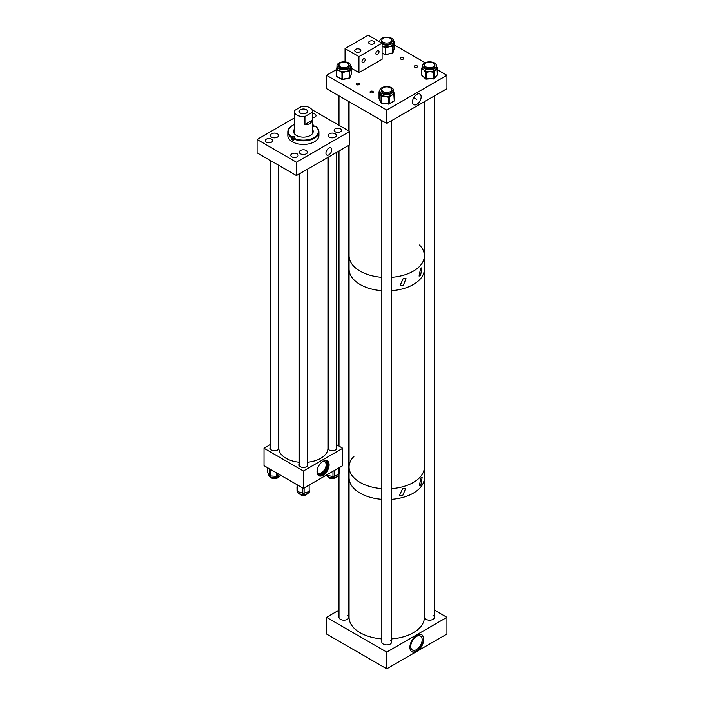 <?xml version="1.0" encoding="UTF-8"?>
<svg xmlns="http://www.w3.org/2000/svg" width="704" height="704" viewBox="0 0 704 704"><rect width="100%" height="100%" fill="white"/><g stroke="black" fill="none" stroke-linecap="round" stroke-linejoin="round"><path stroke-width="1.06" d="M328.847 148.148A4.101 2.367 -60 0 1 330.898 147.946A4.101 2.367 -60 0 1 331.522 151.237A4.101 2.367 -60 0 1 328.847 154.854A4.101 2.367 -60 0 1 326.797 155.056A4.101 2.367 -60 0 1 326.163 151.765A4.101 2.367 -60 0 1 328.847 148.148M277.358 133.786A4.083 2.358 0 0 0 272.906 133.276A4.083 2.358 0 0 0 270.38 135.458A4.083 2.358 0 0 0 271.577 137.13A4.083 2.358 0 0 0 276.03 137.641A4.083 2.358 0 0 0 278.555 135.458A4.083 2.358 0 0 0 277.358 133.786M335.174 133.786A4.083 2.358 0 0 0 330.722 133.276A4.083 2.358 0 0 0 328.196 135.458A4.083 2.358 0 0 0 329.393 137.13A4.083 2.358 0 0 0 333.846 137.641A4.083 2.358 0 0 0 336.371 135.458A4.083 2.358 0 0 0 335.174 133.786M306.266 150.48A4.083 2.358 0 0 0 301.814 149.97A4.083 2.358 0 0 0 299.288 152.152A4.083 2.358 0 0 0 300.485 153.815A4.083 2.358 0 0 0 304.938 154.326A4.083 2.358 0 0 0 307.463 152.152A4.083 2.358 0 0 0 306.266 150.48M297.044 153.824A3.678 2.121 0 0 0 293.031 153.358A3.678 2.121 0 0 0 290.761 155.32A3.678 2.121 0 0 0 291.834 156.825A3.678 2.121 0 0 0 295.847 157.282A3.678 2.121 0 0 0 298.118 155.32A3.678 2.121 0 0 0 297.044 153.824M271.533 139.137A3.678 2.121 0 0 0 267.52 138.679A3.678 2.121 0 0 0 265.25 140.642A3.678 2.121 0 0 0 266.332 142.146A3.678 2.121 0 0 0 270.345 142.604A3.678 2.121 0 0 0 272.615 140.642A3.678 2.121 0 0 0 271.533 139.137M312.382 117.7A3.678 2.121 0 0 0 316.034 115.57A3.678 2.121 0 0 0 314.952 114.074A3.678 2.121 0 0 0 312.382 113.45M340.419 128.779A3.678 2.121 0 0 0 336.415 128.313A3.678 2.121 0 0 0 334.136 130.275A3.678 2.121 0 0 0 335.218 131.78A3.678 2.121 0 0 0 339.231 132.238A3.678 2.121 0 0 0 341.502 130.275A3.678 2.121 0 0 0 340.419 128.779M311.819 109.586L349.686 131.446L349.686 144.813L296.428 175.56L296.428 162.193L257.066 139.471L294.369 117.929M296.428 175.56L257.066 152.838L257.066 139.471M349.686 131.446L296.428 162.193M293.41 138.442A1.232 0.713 0 0 0 292.653 138.644L291.526 139.295A15.55 8.976 0 0 0 293.26 140.298L293.63 138.054A15.03 8.677 0 0 0 313.984 137.597A15.03 8.677 0 0 0 314.855 125.849L314.098 126.28A1.232 0.713 180 0 1 312.382 126.298M293.26 138.697A15.55 8.976 0 0 0 314.354 138.239A15.55 8.976 0 0 0 318.93 131.877A15.55 8.976 0 0 0 315.234 126.06L314.855 125.849M292.565 125.418A15.55 8.976 0 0 0 292.398 125.514A15.55 8.976 0 0 0 292.38 125.523A15.55 8.976 0 0 0 287.822 131.877L287.822 135.458A15.55 8.976 0 0 0 297.414 143.748A15.55 8.976 0 0 0 314.354 141.821A15.55 8.976 0 0 0 318.93 135.458L318.93 131.877M291.526 139.295L291.526 137.694L292.653 136.611A1.232 0.713 180 0 1 293.99 136.462A1.232 0.713 180 0 1 294.756 137.113A1.232 0.713 180 0 1 294.395 137.623L293.63 138.054M287.822 131.877A15.55 8.976 0 0 0 291.526 137.694M312.928 130.786A11.458 6.618 0 0 0 312.382 130.346M294.369 129.184A9.821 5.667 0 0 0 293.55 131.446A9.821 5.667 0 0 0 299.605 136.69A9.821 5.667 0 0 0 310.306 135.467A9.821 5.667 0 0 0 313.201 131.446A9.821 5.667 0 0 0 312.382 129.184M313.183 131.78A9.821 5.667 0 0 0 312.382 129.844M313.491 126.474L313.122 124.846A15.03 8.677 0 0 0 312.382 124.502M294.369 124.502A15.03 8.677 0 0 0 292.75 125.312A15.03 8.677 0 0 0 291.896 137.051M313.122 124.846L312.382 125.268M294.369 129.844A9.821 5.667 0 0 0 293.568 131.78M294.369 130.346A11.458 6.618 0 0 0 293.823 130.786M306.319 109.692A4.162 2.402 0 0 0 301.778 109.173A4.162 2.402 0 0 0 299.209 111.399A4.162 2.402 0 0 0 300.432 113.098A4.162 2.402 0 0 0 304.973 113.617A4.162 2.402 0 0 0 307.542 111.399A4.162 2.402 0 0 0 306.319 109.692M312.25 112.288A9.002 5.201 0 0 0 312.382 111.399A9.002 5.201 0 0 0 309.742 107.721A9.002 5.201 0 0 0 301.84 106.278L294.501 110.51A9.002 5.201 0 0 0 294.369 111.399A9.002 5.201 0 0 0 297.009 115.069A9.002 5.201 0 0 0 304.929 116.521L304.929 124.52C308.889 124.784 311.326 123.376 312.25 120.287L312.25 112.288L304.929 116.521M312.25 120.287L304.929 124.52M323.057 461.314A8.545 4.937 -60 0 1 327.334 460.891A8.545 4.937 -60 0 1 328.645 467.746A8.545 4.937 -60 0 1 323.057 475.27A8.545 4.937 -60 0 1 318.78 475.702A8.545 4.937 -60 0 1 317.478 468.846A8.545 4.937 -60 0 1 323.057 461.314M318.516 475.526A8.545 4.937 120 0 0 322.502 474.954A8.545 4.937 120 0 0 328.011 467.676A8.545 4.937 120 0 0 327.043 460.75M336.38 447.506A4.294 2.482 180 0 1 336.591 448.272A4.294 2.482 180 0 1 335.333 450.023A4.294 2.482 180 0 1 330.651 450.56A4.294 2.482 180 0 1 327.994 448.272A4.294 2.482 180 0 1 328.187 447.533M278.564 447.533A4.294 2.482 180 0 1 278.758 448.272A4.294 2.482 180 0 1 277.499 450.023A4.294 2.482 180 0 1 272.818 450.56A4.294 2.482 180 0 1 270.169 448.272A4.294 2.482 180 0 1 270.38 447.506M307.472 464.209A4.294 2.482 180 0 1 307.674 464.966A4.294 2.482 180 0 1 306.416 466.717A4.294 2.482 180 0 1 301.734 467.254A4.294 2.482 180 0 1 299.077 464.966A4.294 2.482 180 0 1 299.288 464.209M317.046 471.002A6.486 3.74 120 0 0 318.314 473.044A6.486 3.74 120 0 0 321.561 472.727A6.486 3.74 120 0 0 325.794 467.007A6.486 3.74 120 0 0 324.799 461.815A6.486 3.74 120 0 0 322.397 461.745M317.011 471.724A7.797 4.497 120 0 0 318.604 474.725A7.797 4.497 120 0 0 322.502 474.338A7.797 4.497 120 0 0 327.589 467.474A7.797 4.497 120 0 0 326.401 461.226A7.797 4.497 120 0 0 323.004 461.349M318.164 474.399A7.797 4.497 120 0 0 321.561 473.792A7.797 4.497 120 0 0 326.515 467.359A7.797 4.497 120 0 0 325.899 461.006M270.38 444.594L264.018 448.272L264.018 465.652L303.38 488.374L342.742 465.652L342.742 448.272L336.38 444.594M264.018 448.272L303.38 470.994L303.38 488.374M303.38 470.994L342.742 448.272M280.544 475.191A6.38 3.678 180 0 1 279.585 476.274A6.38 3.678 180 0 1 272.457 477.576A6.38 3.678 180 0 1 268.083 474.074L268.083 473.255M277.842 473.634L277.842 476.045L279.62 474.663M277.842 476.045A1.311 0.757 180 0 1 276.637 476.344L276.637 472.938M270.829 469.577L270.829 475.957L276.637 476.344M270.829 475.957A1.311 0.757 180 0 1 269.773 475.508L269.773 468.97M267.45 467.632L267.45 472.41L269.773 475.508M267.45 472.41A1.311 0.757 180 0 1 267.335 472.102L267.335 467.57M339.108 467.746L339.108 473.458A1.311 0.757 180 0 1 339.134 473.598A1.311 0.757 180 0 1 338.677 474.17A6.38 3.678 180 0 1 333.186 477.726A6.38 3.678 180 0 1 326.216 475.191M334.259 470.545L334.259 476.379L338.677 474.17L338.677 467.993M334.259 476.379A1.311 0.757 180 0 1 332.966 476.529L332.966 471.293M327.439 474.478L327.439 475.42L332.966 476.529M327.439 475.42A1.311 0.757 180 0 1 326.63 474.954M309.734 491.058A6.38 3.678 180 0 1 306.627 493.935A6.38 3.678 180 0 1 300.221 493.97A6.38 3.678 180 0 1 297 490.767L297 489.21M304.11 487.951L304.11 493.214L309.144 491.498L309.144 485.038M304.11 493.214A1.311 0.757 180 0 1 302.799 493.222L302.799 488.039M297.704 485.1L297.704 491.568L302.799 493.222M297.704 491.568A1.311 0.757 180 0 1 297.035 490.917L297.035 484.713M296.965 487.529L296.965 487.538A1.311 0.757 180 0 1 296.965 487.52A1.311 0.757 180 0 1 296.965 487.529L297.035 490.917M309.786 490.846L309.786 490.838A1.311 0.757 180 0 1 309.786 490.846A1.311 0.757 180 0 1 309.144 491.498M416.83 94.38A6.107 3.529 120 0 0 412.878 99.634A6.107 3.529 120 0 0 413.635 104.57A6.107 3.529 120 0 0 416.83 104.35A6.107 3.529 120 0 0 420.86 98.842A6.107 3.529 120 0 0 419.742 94.002A6.107 3.529 120 0 0 416.83 94.38M414.744 67.153A1.637 0.942 180 0 1 414.269 66.484A1.637 0.942 180 0 1 415.272 65.613A1.637 0.942 180 0 1 417.058 65.815A1.637 0.942 180 0 1 417.542 66.484A1.637 0.942 180 0 1 416.53 67.355A1.637 0.942 180 0 1 414.744 67.153M400.849 59.127A1.637 0.942 180 0 1 400.374 58.458A1.637 0.942 180 0 1 401.386 57.587A1.637 0.942 180 0 1 403.163 57.79A1.637 0.942 180 0 1 403.647 58.458A1.637 0.942 180 0 1 402.635 59.338A1.637 0.942 180 0 1 400.849 59.127M356.629 84.665A1.637 0.942 180 0 1 356.154 83.996A1.637 0.942 180 0 1 357.166 83.116A1.637 0.942 180 0 1 358.943 83.327A1.637 0.942 180 0 1 359.427 83.996A1.637 0.942 180 0 1 358.415 84.867A1.637 0.942 180 0 1 356.629 84.665M370.524 92.682A1.637 0.942 180 0 1 370.04 92.013A1.637 0.942 180 0 1 371.052 91.142A1.637 0.942 180 0 1 372.838 91.344A1.637 0.942 180 0 1 373.322 92.013A1.637 0.942 180 0 1 372.31 92.884A1.637 0.942 180 0 1 370.524 92.682M386.734 123.429L446.934 88.669L446.934 75.302L386.734 110.062L386.734 123.429L326.533 88.669L326.533 75.302L336.345 69.634M446.934 75.302L437.466 69.837M425.181 62.744L394.196 44.854M386.734 110.062L326.533 75.302M403.216 285.498L406.023 278.599L403.216 278.441L400.198 285.226L403.216 285.498M420.587 275.466L421.898 267.705L420.587 268.409L419.074 276.056L420.587 275.466M360.105 271.119A37.655 21.745 0 0 0 381.823 277.306A37.655 21.745 0 0 1 360.105 271.119A37.655 21.745 0 0 1 349.078 255.754A37.655 21.745 0 0 0 360.105 271.119M424.389 101.684L424.389 255.754A37.655 21.745 0 0 1 391.644 277.306A37.655 21.745 0 0 0 424.389 255.754A37.655 21.745 0 0 0 419.478 245.018M360.105 284.495A37.655 21.745 0 0 0 381.823 290.673A37.655 21.745 0 0 1 349.078 269.122A37.655 21.745 0 0 0 360.105 284.495M424.389 255.754L424.389 269.122A37.655 21.745 0 0 1 421.142 277.957A37.655 21.745 0 0 1 391.644 290.673A37.655 21.745 0 0 0 424.389 269.122L424.389 467.06A37.655 21.745 0 0 1 391.644 488.62A37.655 21.745 0 0 0 421.142 475.895A37.655 21.745 0 0 0 424.389 467.06L424.389 617.338A37.655 21.745 0 0 1 391.644 638.898M402.644 495.713L405.548 488.69L402.644 488.506L399.52 495.405L402.644 495.713M420.86 485.206L422.145 477.25L420.86 477.998L419.346 485.822L420.86 485.206M360.105 493.126A37.655 21.745 0 0 0 381.823 499.312A37.655 21.745 0 0 1 355.502 489.905A37.655 21.745 0 0 1 349.078 477.752A37.655 21.745 0 0 0 360.105 493.126M391.644 499.312A37.655 21.745 0 0 0 424.389 477.752A37.655 21.745 0 0 1 391.644 499.312M360.105 482.434A37.655 21.745 0 0 0 381.823 488.62A37.655 21.745 0 0 1 349.078 467.06A37.655 21.745 0 0 0 360.105 482.434M353.989 456.324A37.655 21.745 0 0 0 349.078 467.06L349.078 617.338A37.655 21.745 0 0 0 355.502 629.49A37.655 21.745 0 0 0 381.823 638.898M416.83 635.254A9.821 5.667 -60 0 1 421.74 634.77A9.821 5.667 -60 0 1 423.245 642.638A9.821 5.667 -60 0 1 416.83 651.297A9.821 5.667 -60 0 1 411.919 651.781A9.821 5.667 -60 0 1 410.414 643.914A9.821 5.667 -60 0 1 416.83 635.254M411.734 651.666A9.821 5.667 120 0 0 416.46 651.077A9.821 5.667 120 0 0 422.831 642.594A9.821 5.667 120 0 0 421.555 634.665M416.46 649.651A8.07 4.655 120 0 0 421.731 642.541A8.07 4.655 120 0 0 420.49 636.073A8.07 4.655 120 0 0 416.46 636.469A8.07 4.655 120 0 0 411.189 643.579A8.07 4.655 120 0 0 412.43 650.047A8.07 4.655 120 0 0 416.46 649.651M338.994 473.933L338.994 617.338A4.91 2.834 0 0 0 340.437 619.344A4.91 2.834 0 0 0 345.787 619.96A4.91 2.834 0 0 0 348.823 617.338A4.91 2.834 0 0 0 347.38 615.331M381.823 120.595L381.823 642.066A4.91 2.834 0 0 0 383.258 644.063A4.91 2.834 0 0 0 388.617 644.679A4.91 2.834 0 0 0 391.644 642.066A4.91 2.834 0 0 0 390.21 640.059M424.644 101.543L424.644 617.338A4.91 2.834 0 0 0 426.078 619.344A4.91 2.834 0 0 0 431.429 619.96A4.91 2.834 0 0 0 434.465 617.338A4.91 2.834 0 0 0 433.03 615.331M338.994 610.139L326.533 617.338L326.533 634.04L386.734 668.8L446.934 634.04L446.934 617.338L434.465 610.139M326.533 617.338L386.734 652.098L386.734 668.8M386.734 652.098L446.934 617.338M359.938 49.333A3.045 1.76 0 0 0 356.62 48.946A3.045 1.76 0 0 0 354.746 50.574A3.045 1.76 0 0 0 355.634 51.814A3.045 1.76 0 0 0 358.952 52.202A3.045 1.76 0 0 0 360.835 50.574A3.045 1.76 0 0 0 359.938 49.333M373.833 41.307A3.045 1.76 0 0 0 370.515 40.929A3.045 1.76 0 0 0 368.632 42.548A3.045 1.76 0 0 0 369.53 43.798A3.045 1.76 0 0 0 372.847 44.176A3.045 1.76 0 0 0 374.73 42.548A3.045 1.76 0 0 0 373.833 41.307M363.581 58.784A2.226 1.285 -60 0 1 364.69 58.67A2.226 1.285 -60 0 1 365.033 60.456A2.226 1.285 -60 0 1 363.581 62.418A2.226 1.285 -60 0 1 362.463 62.524A2.226 1.285 -60 0 1 362.12 60.746A2.226 1.285 -60 0 1 363.581 58.784M377.467 50.758A2.226 1.285 -60 0 1 378.585 50.653A2.226 1.285 -60 0 1 378.928 52.43A2.226 1.285 -60 0 1 377.467 54.393A2.226 1.285 -60 0 1 376.358 54.507A2.226 1.285 -60 0 1 376.015 52.721A2.226 1.285 -60 0 1 377.467 50.758M382.096 43.217L368.21 35.2L345.057 48.567L358.943 56.593L382.096 43.217L382.096 59.259L358.943 72.626L358.943 56.593M345.057 61.908L345.057 48.567M358.943 72.626L351.472 68.314M391.538 87.692A6.943 4.004 0 0 0 384.006 86.9A6.943 4.004 0 0 0 379.79 90.587A6.943 4.004 0 0 0 381.929 93.482A6.943 4.004 0 0 0 389.462 94.266A6.943 4.004 0 0 0 393.677 90.587A6.943 4.004 0 0 0 391.538 87.692M379.79 90.587L379.79 92.382A6.943 4.004 0 0 0 380.072 93.5A6.943 4.004 0 0 0 381.524 95.022A6.943 4.004 0 0 0 381.929 95.278A6.943 4.004 0 0 0 382.378 95.498A6.943 4.004 0 0 0 385.079 96.272L382.219 96.404L382.378 95.498L381.709 95.41A0.651 0.51 153.2 0 0 381.084 96.052L379.245 92.4A0.651 0.51 -26.8 0 1 379.79 91.784M392.084 90.922A5.386 3.106 0 0 0 391.644 89.98M381.885 89.232A5.386 3.106 0 0 0 381.348 90.587A5.386 3.106 0 0 0 383.011 92.831A5.386 3.106 0 0 0 388.846 93.438A5.386 3.106 0 0 0 392.119 90.587A5.386 3.106 0 0 0 391.582 89.232M391.556 91.969A4.981 2.878 0 0 0 391.714 91.256A4.981 2.878 0 0 0 391.644 90.79M389.708 96.914L388.098 96.307A6.943 4.004 0 0 0 389.242 96.122A6.943 4.004 0 0 0 391.75 95.154L389.708 96.914L389.242 96.122L388.766 96.404L388.608 97.31L385.079 96.272A6.943 4.004 0 0 0 388.098 96.307L387.939 97.214M393.395 91.256L394.222 93.43A0.651 0.51 153.2 0 0 393.589 92.998L393.782 94.459L391.75 95.154A6.943 4.004 0 0 0 393.307 93.667A6.943 4.004 0 0 0 393.589 92.998A6.943 4.004 0 0 0 393.677 92.382L393.677 90.587M381.823 90.79A4.981 2.878 0 0 0 381.753 91.256A4.981 2.878 0 0 0 381.911 91.969M381.823 89.98A5.386 3.106 0 0 0 381.383 90.922M382.219 96.404L381.559 96.307L381.524 95.022A0.651 0.51 153.2 0 0 380.89 95.665M379.245 92.4L379.051 98.604L381.084 102.626L381.084 96.052L381.559 96.307L381.559 102.89L388.608 103.884L388.608 97.31L389.233 97.205L389.233 103.778L394.258 100.751L393.782 93.377A0.651 0.51 -26.8 0 1 394.372 93.614L393.536 91.59M426.307 69.406A6.943 4.004 0 0 0 436.498 65.859A6.943 4.004 0 0 0 432.802 62.322A6.943 4.004 0 0 0 422.611 65.859A6.943 4.004 0 0 0 426.307 69.406M436.498 67.214L436.489 67.857A0.651 0.475 42.5 0 1 437.07 68.57L434.315 71.57A0.651 0.475 -137.5 0 0 433.734 70.858L432.722 71.227L432.749 72.134L429.81 71.667L426.87 72.257L426.844 71.35L425.797 71.025A0.651 0.449 132.6 0 0 425.242 71.764L423.676 69.793A6.943 4.004 0 0 0 425.797 71.025A6.943 4.004 0 0 0 426.307 71.201A6.943 4.004 0 0 0 426.844 71.35A6.943 4.004 0 0 0 429.81 71.667A6.943 4.004 0 0 0 432.722 71.227A6.943 4.004 0 0 0 433.734 70.858A6.943 4.004 0 0 0 435.688 69.538A6.943 4.004 0 0 0 436.489 67.857A6.943 4.004 0 0 0 436.498 67.654L436.498 65.859M424.644 65.261A5.386 3.106 0 0 0 424.204 66.194M424.706 64.513A5.386 3.106 0 0 0 424.169 65.859A5.386 3.106 0 0 0 427.038 68.605A5.386 3.106 0 0 0 434.94 65.859A5.386 3.106 0 0 0 434.403 64.513M424.644 66.062A4.981 2.878 0 0 0 424.574 66.528A4.981 2.878 0 0 0 424.732 67.241M423.025 66.299L422.136 67.558A0.651 0.475 -137.5 0 1 422.611 67.461A6.943 4.004 0 0 0 422.611 67.654A6.943 4.004 0 0 0 422.664 68.147A6.943 4.004 0 0 0 423.676 69.793L422.11 68.886A0.651 0.449 -47.4 0 1 422.664 68.147L422.303 67.813A0.651 0.475 -137.5 0 0 421.722 68.174L421.74 75.126L425.85 78.813L433.435 78.698L433.435 72.125L432.749 72.134M434.377 67.241A4.981 2.878 0 0 0 434.526 66.528A4.981 2.878 0 0 0 434.465 66.062M434.905 66.194A5.386 3.106 0 0 0 434.465 65.261M436.999 67.47A0.651 0.449 132.6 0 0 436.885 67.223L436.885 67.223A0.651 0.449 132.6 0 0 436.498 67.153M421.722 74.747L421.643 68.35A0.651 0.651 0 0 1 421.819 67.91L422.136 67.558A0.651 0.475 -137.5 0 0 422.039 67.786M382.096 44.123A6.943 4.004 0 0 0 385.554 45.091A6.943 4.004 0 0 0 393.668 41.14A6.943 4.004 0 0 0 387.895 37.189A6.943 4.004 0 0 0 379.79 41.14A6.943 4.004 0 0 0 379.94 41.976M393.668 41.941A0.651 0.528 16.5 0 1 394.064 42.469L393.078 45.822A0.651 0.528 -163.5 0 0 392.427 45.223L391.67 45.751L391.899 46.64L389.136 46.693L386.373 47.819L386.153 46.93L384.974 46.816L384.56 47.634L382.29 46.015A6.943 4.004 0 0 0 384.974 46.816A6.943 4.004 0 0 0 385.554 46.886A6.943 4.004 0 0 0 386.153 46.93A6.943 4.004 0 0 0 389.136 46.693A6.943 4.004 0 0 0 391.67 45.751A6.943 4.004 0 0 0 392.427 45.223A6.943 4.004 0 0 0 393.571 43.613A6.943 4.004 0 0 0 393.668 42.935L393.668 41.14M381.814 40.533A5.386 3.106 0 0 0 381.374 41.474M381.876 39.785A5.386 3.106 0 0 0 381.348 41.14A5.386 3.106 0 0 0 385.818 44.202A5.386 3.106 0 0 0 392.11 41.14A5.386 3.106 0 0 0 391.574 39.785M381.814 41.342A4.981 2.878 0 0 0 381.753 41.809A4.981 2.878 0 0 0 381.911 42.522M391.547 42.522A4.981 2.878 0 0 0 391.706 41.809A4.981 2.878 0 0 0 391.644 41.342M392.084 41.474A5.386 3.106 0 0 0 391.644 40.533M337.304 67.1A6.943 4.004 0 0 0 344.995 69.819A6.943 4.004 0 0 0 350.847 65.859A6.943 4.004 0 0 0 350.513 64.618A6.943 4.004 0 0 0 342.822 61.899A6.943 4.004 0 0 0 336.97 65.859A6.943 4.004 0 0 0 337.304 67.1M336.97 65.859L336.97 67.654A6.943 4.004 0 0 0 337.146 68.561A6.943 4.004 0 0 0 337.304 68.895A6.943 4.004 0 0 0 337.515 69.212A6.943 4.004 0 0 0 339.266 70.638A6.943 4.004 0 0 0 341.889 71.491A6.943 4.004 0 0 0 343.05 71.632A6.943 4.004 0 0 0 346.051 71.465A6.943 4.004 0 0 0 348.647 70.585A6.943 4.004 0 0 0 349.448 70.074A6.943 4.004 0 0 0 350.698 68.49A6.943 4.004 0 0 0 350.847 67.654L350.847 65.859M349.263 66.194A5.386 3.106 0 0 0 349.026 65.569A5.386 3.106 0 0 0 348.823 65.252M338.994 65.252A5.386 3.106 0 0 0 338.554 66.194M339.055 64.513A5.386 3.106 0 0 0 338.527 65.859A5.386 3.106 0 0 0 338.791 66.818A5.386 3.106 0 0 0 344.749 68.93A5.386 3.106 0 0 0 349.29 65.859A5.386 3.106 0 0 0 349.026 64.9A5.386 3.106 0 0 0 348.762 64.513M338.994 66.062A4.981 2.878 0 0 0 338.932 66.528A4.981 2.878 0 0 0 339.09 67.241M341.449 72.31L339.266 70.638L337.075 70.03L337.515 69.212L337.005 68.948A0.651 0.519 -159.8 0 0 336.362 69.406L336.565 76.34L341.959 79.147L341.959 72.574L341.449 72.31L341.889 71.491L343.05 71.632L343.253 72.53L342.602 72.653L342.602 79.226L349.501 77.933L349.501 71.359L346.051 71.465L343.253 72.53M337.075 70.03L336.565 69.766L337.146 68.561A0.651 0.519 -159.8 0 0 336.503 69.018L337.119 66.818M351.314 67.364L350.082 70.69A0.651 0.519 -159.8 0 0 349.448 70.074L349.941 77.651L351.454 73.55L351.314 67.364A0.651 0.519 20.2 0 0 350.847 66.792M348.726 67.241A4.981 2.878 0 0 0 348.885 66.528A4.981 2.878 0 0 0 348.823 66.062M350.082 70.69L349.941 71.078A0.651 0.519 20.2 0 0 349.298 70.462L348.647 70.585L348.85 71.474M337.04 67.074L336.389 69.256A0.651 0.651 0 0 0 336.345 69.485L336.706 76.639A0.651 0.651 0 0 1 336.345 76.058L336.362 69.564M278.819 165.396L278.819 448.272A24.561 14.177 0 0 0 284.284 457.186A24.561 14.177 0 0 0 299.288 462.246M307.472 462.246A24.561 14.177 0 0 0 327.932 448.272L327.932 157.37M299.429 493.662A4.092 2.367 0 0 0 304.911 495.22A4.092 2.367 0 0 0 307.322 493.662M328.337 476.96A4.092 2.367 0 0 0 328.513 477.268A4.092 2.367 0 0 0 332.552 478.702A4.092 2.367 0 0 0 336.23 476.978M270.521 476.978A4.092 2.367 0 0 0 276.408 478.421A4.092 2.367 0 0 0 278.414 476.96M428.762 62.163A4.91 2.834 0 0 0 424.644 64.962A4.91 2.834 0 0 0 430.346 67.76A4.91 2.834 0 0 0 434.465 64.962A4.91 2.834 0 0 0 428.762 62.163M386.522 86.856A4.91 2.834 0 0 0 381.823 89.69A4.91 2.834 0 0 0 386.945 92.514A4.91 2.834 0 0 0 391.644 89.69A4.91 2.834 0 0 0 386.522 86.856M347.582 63.078A4.91 2.834 0 0 0 342.162 62.313A4.91 2.834 0 0 0 338.994 64.962A4.91 2.834 0 0 0 340.234 66.845A4.91 2.834 0 0 0 345.655 67.61A4.91 2.834 0 0 0 348.823 64.962A4.91 2.834 0 0 0 347.582 63.078M389.224 42.68A4.91 2.834 0 0 0 391.644 40.242A4.91 2.834 0 0 0 389.162 37.778A4.91 2.834 0 0 0 384.234 37.796A4.91 2.834 0 0 0 381.814 40.242A4.91 2.834 0 0 0 384.296 42.698A4.91 2.834 0 0 0 389.224 42.68M292.653 138.644L292.653 136.611M394.416 94.019L394.442 100.487L394.442 93.914L393.782 94.459M381.568 103.066A0.651 0.51 -26.8 0 1 381.084 102.626L381.709 103.057M379.051 98.393L379.051 98.604A0.651 0.51 -26.8 0 0 379.227 98.938M379.79 91.089L379.685 91.379A0.651 0.51 153.2 0 0 379.051 92.022L379.342 91.353A0.651 0.651 0 0 0 379.025 91.916L379.025 98.498A0.651 0.651 0 0 0 379.095 98.789L381.128 102.81A0.651 0.651 0 0 0 381.621 103.171L389.233 103.778L388.67 104.166A0.651 0.651 0 0 0 389.101 104.078L393.791 101.033M394.258 100.751L394.442 100.487A0.651 0.651 0 0 1 394.126 101.05L394.258 100.751M426.87 72.257L425.242 71.764M434.315 71.57L433.99 78.496L426.175 79.13A0.651 0.651 0 0 1 425.718 78.954A0.651 0.449 132.6 0 1 425.603 78.672L425.603 72.098A0.651 0.449 132.6 0 1 426.158 71.359L426.158 79.006A0.651 0.449 132.6 0 1 425.718 78.954L421.854 75.407A0.651 0.449 132.6 0 0 422.145 75.495M422.611 67.47L422.303 67.813A0.651 0.449 132.6 0 0 421.74 68.552L422.11 68.886M433.435 78.866A0.651 0.475 -137.5 0 0 433.99 78.496L437.386 74.791L437.07 68.57M437.034 75.178A0.651 0.475 -137.5 0 0 437.386 74.791L437.386 74.439M437.36 67.839L437.386 68.218A0.651 0.475 42.5 0 0 436.806 67.505A0.651 0.449 -47.4 0 1 437.36 67.839M433.99 71.922L433.435 72.125L433.409 71.21A0.651 0.475 42.5 0 1 433.99 71.922M421.643 74.923L421.74 75.126A0.651 0.449 132.6 0 0 421.854 75.407A0.651 0.651 0 0 1 421.643 74.923M436.498 66.801L437.254 67.558A0.651 0.651 0 0 1 437.466 68.042L437.466 74.615A0.651 0.651 0 0 1 437.29 75.055L433.893 78.76A0.651 0.651 0 0 1 433.426 78.971L433.409 78.857M382.096 53.038L385.396 54.551L392.542 53.082L392.542 46.499L391.899 46.64M386.373 47.819L384.56 47.634M393.078 45.822L392.955 52.782L385.642 54.815A0.651 0.651 0 0 1 385.22 54.771L385.502 47.062L385.642 54.815L382.096 53.275M392.524 53.249A0.651 0.528 -163.5 0 0 392.955 52.782L394.178 48.655L394.064 42.469M394.117 41.844L394.178 42.082A0.651 0.528 16.5 0 0 393.668 41.501M392.955 46.209L392.542 46.499L392.313 45.61A0.651 0.528 16.5 0 1 392.955 46.209M393.668 41.351L393.818 41.422A0.651 0.651 0 0 1 394.196 42.011L394.196 48.594A0.651 0.651 0 0 1 394.161 48.778L392.938 52.906A0.651 0.651 0 0 1 392.454 53.363L392.313 53.258M351.349 73.832A0.651 0.519 -159.8 0 0 351.454 73.55L351.454 73.392M351.366 66.695L351.454 66.977A0.651 0.519 20.2 0 0 350.847 66.37L350.847 66.176M349.298 78.109L349.941 77.651A0.651 0.519 -159.8 0 1 349.492 78.109M351.252 66.554L351.111 66.317A0.651 0.651 0 0 1 351.472 66.898L351.472 73.471A0.651 0.651 0 0 1 351.428 73.7L349.914 77.801A0.651 0.651 0 0 1 349.422 78.214L342.522 79.508A0.651 0.651 0 0 1 342.091 79.446L336.706 76.639M342.602 72.653L341.959 72.574L342.399 71.755L342.602 72.653M312.382 133.716L312.382 111.399M294.369 133.716L294.369 111.399M339.134 467.729L339.134 473.598M416.83 99.37L413.776 97.601L416.83 99.37M349.078 145.165L349.078 467.06M422.611 65.859L422.611 67.654M379.79 41.14L379.79 41.888M299.288 173.914L299.288 465.714M307.472 169.189L307.472 465.714M328.187 157.23L328.187 449.011M336.38 152.504L336.38 449.038M270.38 160.521L270.38 449.038M278.564 165.246L278.564 449.011M349.078 101.684L349.078 131.094M424.644 64.962L424.644 66.994M434.465 64.962L434.465 66.994M434.465 95.867L434.465 617.338M381.823 89.69L381.823 91.714M391.644 89.69L391.644 91.714M391.644 120.586L391.644 642.066M338.994 64.962L338.994 66.994M338.994 95.867L338.994 125.277M338.994 150.99L338.994 446.107M348.823 64.962L348.823 66.994M348.823 101.543L348.823 130.953M348.823 145.314L348.823 617.338M391.644 40.242L391.644 42.266M381.814 40.242L381.814 42.266"/></g></svg>
